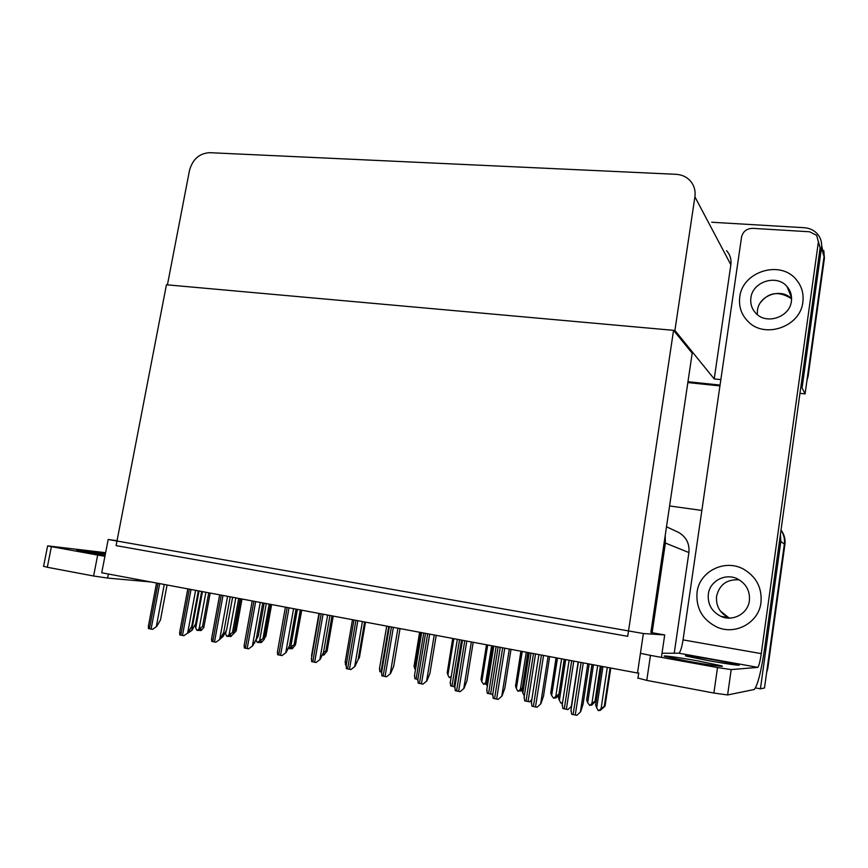 <?xml version="1.0" encoding="UTF-8"?>
<svg xmlns="http://www.w3.org/2000/svg" width="868" height="868" viewBox="0 0 868 868"><rect width="100%" height="100%" fill="white"/><g stroke="black" fill="none" stroke-linecap="round" stroke-linejoin="round"><path stroke-width="1.3" d="M674.219 653.235L688.899 552.558C689.702 543.78 686.36 537.118 678.874 532.561L676.834 531.607M661.405 657.369L664.704 634.931L652.118 632.729L665.387 543.043L665.192 535.632M652.118 632.729L650.859 632.501L692.187 353.2L673.557 330.339L627.716 636.331L116.095 545.625L166.439 284.78L673.557 330.339M780.44 534.232L780.82 541.513L784.357 544.052C784.976 539.082 783.847 534.504 780.983 530.326C783.847 534.504 784.976 539.082 784.357 544.052L764.491 687.999L760.422 688.834L755.475 687.912M780.82 541.513L760.422 688.834M669.575 505.957L701.854 510.438M643.372 633.531L108.174 539.484L101.73 572.771L637.503 673.025L643.372 633.531L664.704 634.931M108.174 539.484L117.05 540.699M711.727 222.241L804.191 227.709C810.039 228.154 814.683 230.541 818.144 234.848C820.954 238.635 822.072 242.91 821.486 247.673L802.075 387.909L805.092 393.888L799.96 393.345M720.06 385.066L687.966 381.736L720.06 385.066M802.075 387.909L800.73 387.779M720.852 379.609L714.212 378.936L730.867 264.762C731.54 259.326 730.107 254.617 726.549 250.657M674.903 330.458L694.91 196.841C695.724 190.493 694.075 185.047 689.962 180.501C686.262 176.703 681.619 174.642 676.042 174.316L209.6 152.681C199.347 153.343 192.642 159.235 189.506 170.378L167.426 284.867L674.903 330.458L714.212 378.936M821.486 247.673L824.036 256.7L821.649 245.405L824.036 256.7L805.092 393.888M781.026 530.055C784.26 534.362 785.551 539.158 784.911 544.442L784.357 544.052L767.214 668.262L767.833 668.197L766.574 672.874M784.911 544.442L767.833 668.197M823.765 250.494L824.437 258.1L824.036 256.7L807.696 375.074L808.151 376.072L806.936 380.575M824.437 258.1L808.151 376.072M719.941 385.913L687.836 382.571M242.009 599.018L236.161 630.971L233.394 633.955M236.335 630.211L234.957 630.168L240.664 598.768M234.273 630.472L234.957 630.168M199.987 629.191L199.868 630.494L201.202 629.235L199.911 629.191L198.577 630.461L196.841 630.331L195.734 627.965L202.461 591.618M210.186 593.061L203.806 627.553L201.148 630.537L199.868 630.494M199.184 629.886L199.759 630.439M199.542 630.428L199.738 629.354M205.89 592.258L199.163 628.638L202.504 626.653L208.754 592.79M203.98 626.696L202.504 626.653M199.163 628.638L197.286 630.418M195.669 625.296L195.734 627.965M271.597 604.551L265.944 636.06L264.382 638.544M265.944 636.06L264.827 636.027M301.738 610.193L295.934 642.005M296.118 642.005L295.76 642.971M229.825 635.159L229.705 636.461L231.062 635.181L229.814 635.159L228.458 636.428L226.754 636.309L225.626 633.911L226.201 630.754M240.067 598.649L233.698 633.434L230.953 636.483L229.705 636.461M229.033 635.886L229.608 636.396M229.38 636.396L229.564 635.398M235.814 597.857L229.109 634.606L232.45 632.588L238.678 598.399M233.883 632.631L232.45 632.588M229.109 634.606L227.21 636.396M225.333 632.371L225.626 633.911M260.237 641.289L260.129 642.537L261.507 641.246L258.924 642.515L257.253 642.407L256.168 640.161M270.512 604.356L264.165 639.423L261.333 642.548L260.129 642.537M259.467 642.005L260.02 642.472M259.792 642.461L259.955 641.55M266.313 603.564L259.641 640.692L262.982 638.642L269.178 604.106M264.36 638.674L262.982 638.642M259.641 640.692L257.709 642.494M291.225 647.561L291.149 648.732L292.538 647.43L289.977 648.721L288.198 648.32M301.565 610.161L295.435 644.837L292.31 648.732L291.149 648.732M290.487 648.244L291.04 648.656M290.802 648.656L290.954 647.821M297.42 609.39L290.78 646.888L294.1 644.815L300.274 609.922M295.435 644.837L294.1 644.815M290.78 646.888L288.816 648.711M322.831 653.962L322.777 655.047L324.187 653.745L322.712 654.081M333.214 616.085L327.117 651.119L323.883 655.036L322.777 655.047M323.439 652.541L325.836 651.109L331.988 615.857M327.117 651.119L325.836 651.109M201.658 591.466L195.658 623.81L192.099 630.19L187.781 633.022M192.099 630.19L188.009 633.065M167.068 584.989L160.482 619.958L156.707 626.457L152.453 629.376L148.406 628.562L148.547 625.361M156.707 626.457L152.453 629.376M697.959 660.917L721.265 665.745C727.417 667.514 708.386 664.964 688.129 661.264L665.268 656.512C659.289 654.754 678.277 657.336 697.959 660.917M716.328 660.288L738.342 664.79C743.529 666.277 726.353 663.901 707.973 660.57L686.317 656.132C681.282 654.656 698.414 657.043 716.328 660.288M739.764 297.073C738.614 306.48 741.315 314.563 747.89 321.323C764.372 339.225 800.502 326.889 802.857 302.064C803.876 293.579 801.685 286.104 796.292 279.659C780.31 259.521 742.183 271.63 739.764 297.073C738.614 306.48 741.315 314.563 747.89 321.323C764.372 339.225 800.502 326.889 802.857 302.064C803.876 293.579 801.685 286.104 796.292 279.659C780.31 259.521 742.183 271.63 739.764 297.073M697.058 592.28C695.778 608.251 702.462 619.871 717.109 627.152C735.5 635.485 758.795 622.627 760.976 602.62C762.191 588.048 756.484 576.949 743.865 569.332C725.051 558.482 699.38 571.263 697.058 592.28C695.778 608.251 702.462 619.871 717.109 627.152C735.5 635.485 758.795 622.627 760.976 602.62C762.191 588.048 756.484 576.949 743.865 569.332C725.051 558.482 699.38 571.263 697.058 592.28M752.664 228.349L809.594 231.767L816.658 235.358L818.383 241.912L761.269 653.626C760.108 661.427 758.947 666.006 757.797 667.351L678.874 653.192C680.436 651.944 681.825 647.517 683.051 639.89L741.554 237.094C742.965 231.463 746.664 228.555 752.664 228.349M818.437 241.478L820.108 247.901L764.654 648.244C761.193 671.582 757.71 685.329 754.194 689.507L727.612 694.953L713.887 693.055L717.51 667.557L731.192 669.586L757.666 667.394M641.615 653.539L650.468 655.383L646.769 680.393L713.887 693.055M646.769 680.393L637.774 678.016M650.468 655.383L717.51 667.557M662.013 653.257L678.7 653.224M105.104 555.336L77.219 550.301C73.617 549.238 89.523 551.321 105.375 553.958M150.945 581.972L107.61 578.077L93.603 576.005L97.672 555.053L104.919 556.269M105.614 552.699L47.642 545.874L51.396 546.656L47.306 567.271L93.603 576.005M47.306 567.271L43.595 566.251M51.396 546.656L97.672 555.053M232.602 597.26L226.635 629.94L223.152 636.407L221.058 637.405M223.152 636.407L220.244 638.924M264.176 603.162L258.23 636.19L254.324 642.776M254.834 642.754L253.923 643.546M296.379 609.195L289.879 643.752M198.327 590.848L191.763 626.175L188.074 632.772L183.842 635.734L179.719 634.899L179.828 631.589M188.074 632.772L183.842 635.734M230.215 596.815L223.694 632.522L220.081 639.206L215.893 642.222L211.673 641.365L211.749 637.958M220.081 639.206L215.893 642.222M262.776 602.902L256.277 639.011L252.762 645.781L248.595 648.841L244.299 647.973L244.32 644.457M252.762 645.781L248.595 648.841M296.01 609.119L289.543 645.618L286.125 652.497L282.002 655.6L277.608 654.711L277.586 651.098M286.125 652.497L282.002 655.6M708.331 594.103C707.518 604.193 711.695 611.604 720.863 616.323C732.733 621.955 747.956 613.709 749.377 600.743C750.158 591.227 746.382 584.034 738.05 579.173C726.017 572.511 709.807 580.725 708.331 594.103M750.896 297.952C750.169 303.887 751.851 309.008 755.93 313.326C766.466 325.066 789.891 317.167 791.41 301.163C792.072 295.608 790.618 290.737 787.016 286.548C776.697 273.887 752.447 281.688 750.896 297.952M311.688 657.119L311.775 654.418M346.234 664.942L345.464 664.758L345.345 661.09M381.67 672.082L379.804 671.68L379.62 667.915M419.721 632.273L414.058 666.201L419.613 632.251M415.446 669.89L414.665 668.393L420.665 632.446M414.058 666.201L414.665 668.393M329.959 615.477L323.514 652.378L320.194 659.355L316.115 662.512L311.623 661.6L311.558 657.89M320.194 659.355L316.115 662.512M364.614 621.965L358.224 659.279L355.001 666.364L350.965 669.564L346.375 668.642L346.245 664.823M355.001 666.364L350.965 669.564M400.029 628.584L393.671 666.331L390.567 673.514L386.564 676.78L381.877 675.825L381.692 671.919M390.567 673.514L386.564 676.78M365.504 622.128L359.428 657.521L358.028 659.702M359.428 657.521L358.517 657.532M417.877 679.373L414.861 678.733L414.611 674.881M454.886 686.816L450.676 685.948L450.351 682.009M492.894 693.391L492.102 694.281L487.263 693.315L486.872 689.29M492.796 693.999L492.102 694.281M531.867 699.413L529.599 701.832L524.663 700.845L524.185 696.733M531.769 700.009L529.599 701.832M567.943 709.557L571.556 706.14L567.943 709.557L566.37 709.275L562.887 708.538L562.312 704.36M451.165 677.062L449.223 677.496L447.899 674.979L453.845 638.653M452.825 638.468L447.215 672.678L452.716 638.447M451.306 676.183L449.722 677.593M447.215 672.678L447.899 674.979M492.221 645.835L486.254 682.932L483.66 684.353L481.783 681.705L487.707 644.989M486.601 644.783L481.035 679.297L486.481 644.761M491.657 645.738L485.744 682.487L483.66 684.353M486.395 683.973L485.342 684.234L486.275 683.398M481.035 679.297L481.783 681.705M485.744 682.487L486.557 681.857M485.32 683.572L485.342 684.234M521.95 689.854L520.637 691.026L519.856 691.091L521.364 689.756L517.784 691.134L516.373 688.563L522.243 651.456M521.039 651.228L515.527 686.045L520.93 651.206M526.279 652.215L520.409 689.355L518.294 691.243M515.527 686.045L516.373 688.563M520.409 689.355L522.243 687.966M519.813 690.516L519.856 691.091M558.634 695.409L555.802 698.013L555.086 698.1L556.616 696.754L555.9 696.83L553.643 698.273L551.668 695.561L557.484 658.053M556.193 657.814L550.735 692.924L556.073 657.792M561.607 658.823L555.791 696.375L553.643 698.273M550.735 692.924L551.668 695.561M555.791 696.375L558.829 694.183M601.057 666.201L595.763 701.149L591.705 705.141L591.043 705.239L591.933 703.981L589.719 705.445L587.69 702.7L593.462 664.779M592.063 664.519L586.659 699.955L591.954 664.497M597.672 665.572L591.9 703.536L589.719 705.445M595.763 701.149L595.014 701.246L600.352 666.071M586.659 699.955L587.69 702.7M591.9 703.536L595.014 701.246M436.213 635.354L429.899 673.535L426.904 680.827L422.955 684.147L418.17 683.17L417.909 679.167M426.904 680.827L422.955 684.147M473.201 642.277L466.93 680.903L464.054 688.302L460.159 691.677L458.608 691.395L455.255 690.689L454.93 686.588M464.054 688.302L460.159 691.677M511.002 649.351L504.785 688.433L502.04 695.952L498.199 699.38L496.626 699.087L493.187 698.36L492.774 694.172M502.04 695.952L498.199 699.38M549.661 656.588L543.498 696.125L540.883 703.764L537.097 707.257L535.502 706.964L531.976 706.216L531.466 701.941M540.883 703.764L537.097 707.257M589.198 663.987L583.09 704.002L580.627 711.76L576.905 715.319L575.278 715.015L571.665 714.255L571.025 709.905M580.627 711.76L576.905 715.319M486.254 682.932L487.078 686.002L493.491 646.074M524.326 695.789L522.851 693.12L529.22 652.758M527.972 652.53L521.983 690.527L527.842 652.508M521.983 690.527L522.851 693.12M562.562 702.765L560.891 703.102L559.383 700.4L565.697 659.582M562.659 702.136L561.433 703.21M564.341 659.333L558.417 697.677L564.222 659.311M558.417 697.677L559.383 700.4M600.048 710.057L601.741 709.048L598.247 710.566L596.707 707.832L602.956 666.559M610.779 668.024L605.018 706.216L600.135 710.447M607.307 667.373L601.068 708.7L604.269 706.335L610.074 667.893M605.018 706.216L604.269 706.335M601.068 708.7L598.811 710.675M601.491 666.288L595.622 704.99L601.372 666.266M595.622 704.99L596.707 707.832M665.387 543.043L688.899 552.558M694.91 196.841L730.867 264.762M199.032 590.978L191.763 630.19M158.009 583.296L149.415 628.79M159.69 583.611L151.097 629.126M164.258 584.468L156.349 626.446M683.051 639.89L761.269 653.626M731.192 669.586L727.612 694.953M820.108 247.901L818.383 241.912M108.392 574.019L107.61 578.077M223.456 632.967L222.826 636.407M189.322 589.155L180.761 635.137M191.036 589.48L182.475 635.485M195.604 590.338L187.727 632.761M221.275 595.133L212.747 641.615M223.022 595.47L214.494 641.973M227.59 596.316L219.745 639.206M253.89 601.242L245.394 648.222M255.68 601.578L247.185 648.591M260.248 602.435L252.436 645.781M287.189 607.47L278.736 654.971M289.022 607.817L280.559 655.351M293.59 608.674L285.811 652.497M729.793 618.092L728.686 617.647C719.832 613.09 715.796 605.951 716.567 596.229C719.474 584.5 727.037 579.043 739.276 579.857M757.33 314.596L757.438 310.484C758.903 295.25 781.178 287.503 791.583 298.798C779.139 290.802 768.777 292.049 760.509 302.563M790.097 291.355L788.686 290.661L790.108 291.377M388.701 626.468L380.998 671.951M321.203 613.839L312.795 661.872M323.07 614.186L314.65 662.251M327.637 615.043L319.891 659.355M355.945 620.338L347.58 668.913M357.844 620.696L349.478 669.304M362.412 621.542L354.719 666.364M391.435 626.978L383.113 676.107M393.378 627.347L385.066 676.508M397.935 628.193L390.285 673.525M423.747 633.022L416.097 679.015M459.552 639.727L451.946 686.23M461.505 640.096L453.91 686.631M496.116 646.562L488.575 693.608M498.124 646.942L490.583 694.009M533.495 653.561L526.008 701.149M535.545 653.94L528.059 701.561M571.697 660.711L564.276 708.852M573.791 661.101L566.37 709.275M578.164 661.915L571.372 706.172M427.696 633.759L419.439 683.463M429.682 634.139L421.436 683.865M434.239 634.985L426.644 680.848M464.771 640.703L456.579 690.982M466.8 641.083L458.608 691.395M471.357 641.929L463.816 688.324M502.68 647.799L494.543 698.675M504.753 648.179L496.626 699.087M509.299 649.036L501.812 695.973M541.437 655.047L533.375 706.53M543.563 655.448L535.502 706.964M548.099 656.295L540.677 703.796M581.093 662.468L573.097 714.581M583.263 662.87L575.278 715.015M587.777 663.716L580.442 711.793M666.494 526.789L678.874 532.561M201.929 591.52L195.474 626.392M156.544 583.025L148.287 626.729M721.265 665.745L721.178 666.288M757.797 667.351L678.874 653.192M638.729 672.939L637.926 678.353M47.642 545.874L43.563 566.413M187.792 588.873L179.567 632.967M219.669 594.84L211.488 639.336M252.208 600.927L244.082 645.825M285.42 607.144L277.348 652.454M720.863 616.323L728.686 617.647L720.386 611.05M787.016 286.548L791.573 297.724M318.957 613.416L311.558 655.665M352.484 619.687L345.128 662.327M386.705 626.099L379.414 669.12M319.337 613.492L311.319 659.224M353.981 619.969L346.028 666.136M389.374 626.587L381.475 673.199M421.653 632.631L414.416 676.053M457.338 639.315L450.166 683.138M493.805 646.128L486.698 690.375M531.053 653.105L524.022 697.764M569.126 660.222L562.16 705.326M425.526 633.358L417.703 680.414M462.492 640.269L454.734 687.781M500.261 647.344L492.59 695.322M538.898 654.57L531.292 703.037M578.403 661.969L570.894 710.925M492.351 645.857L486.297 683.517"/></g></svg>
